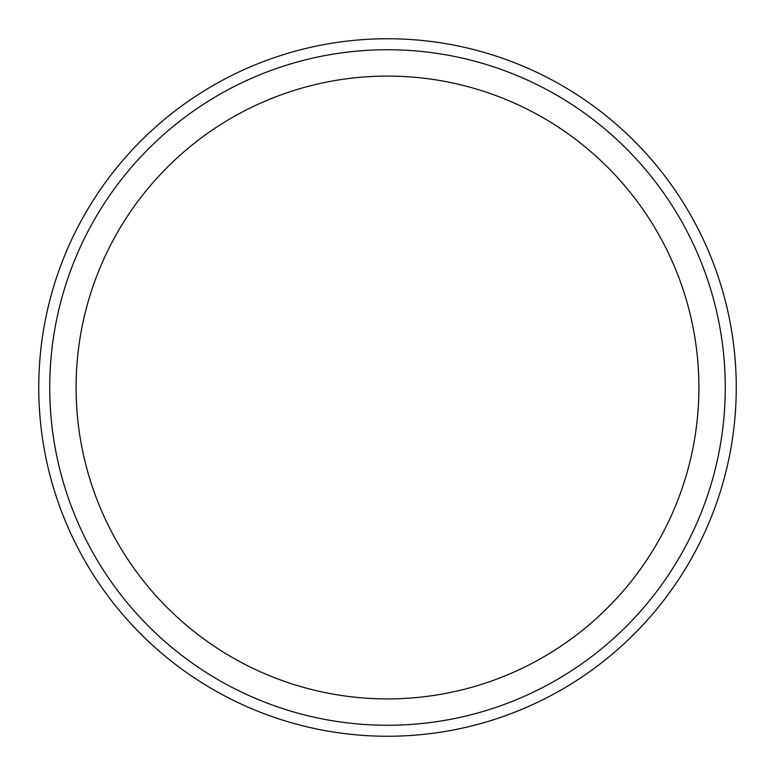 <?xml version="1.0" encoding="UTF-8"?>
<svg xmlns="http://www.w3.org/2000/svg" width="775" height="775" viewBox="0 0 775 775"><rect width="100%" height="100%" fill="white"/><g stroke="black" fill="none" stroke-linecap="round" stroke-linejoin="round"><path stroke-width="1.16" d="M387.5 698.905A311.405 311.405 0 0 0 698.905 387.5A311.405 311.405 0 0 0 387.5 76.095A311.405 311.405 0 0 0 76.095 387.5A311.405 311.405 0 0 0 387.5 698.905M387.5 725.264A337.764 337.764 0 0 0 725.264 387.5A337.764 337.764 0 0 0 387.5 49.736A337.764 337.764 0 0 0 49.736 387.5A337.764 337.764 0 0 0 387.5 725.264M736.25 387.5A348.75 348.75 0 0 0 387.5 38.75A348.75 348.75 0 0 0 38.75 387.5A348.75 348.75 0 0 0 387.5 736.25A348.75 348.75 0 0 0 736.25 387.5"/></g></svg>
